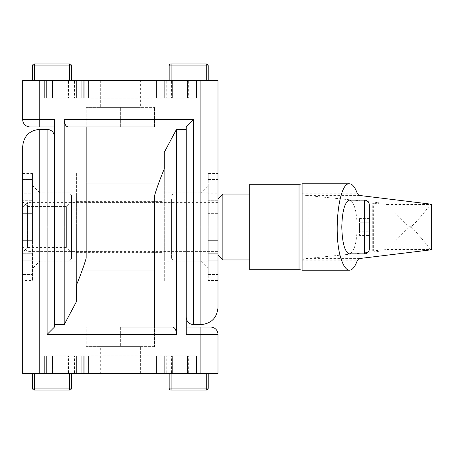 <?xml version="1.0" encoding="UTF-8"?>
<svg xmlns="http://www.w3.org/2000/svg" width="454" height="454" viewBox="0 0 454 454"><rect width="100%" height="100%" fill="white"/><g stroke="black" fill="none" stroke-linecap="round" stroke-linejoin="round"><path stroke-width="0.34" stroke-dasharray="2.27 1.7" d="M76.403 80.534L76.403 98.109L44.668 98.109L83.729 98.109L74.45 98.109L76.403 98.109L76.403 80.534L76.403 98.109L76.403 80.534L44.668 80.534L83.729 80.534L83.729 98.109L81.777 98.109L84.217 98.109L83.729 98.109L84.217 98.109L83.729 98.109L83.729 80.534L76.403 80.534M44.668 80.534L44.668 98.109L74.45 98.109L44.18 98.109L44.668 98.109L44.18 98.109L44.668 98.109L44.668 80.534M139.872 80.534L139.872 98.109L88.609 98.109L152.079 98.109L88.609 98.109L139.872 98.109L139.872 80.534L152.079 80.534L152.079 98.109L152.079 80.534L88.609 80.534L100.816 80.534L100.816 98.109L100.816 80.534L139.872 80.534L139.872 98.109L139.872 80.534L100.816 80.534L100.816 98.109L100.816 80.534L88.609 80.534L88.609 98.109L88.609 80.534L88.609 98.109L88.609 80.534L139.872 80.534M164.286 80.534L164.286 98.109L196.02 98.109L156.959 98.109L166.238 98.109L164.286 98.109L164.286 80.534L164.286 98.109L164.286 80.534L196.02 80.534L156.959 80.534L156.959 98.109L158.911 98.109L156.471 98.109L156.959 98.109L156.471 98.109L156.959 98.109L156.959 80.534L164.286 80.534M196.02 80.534L196.02 98.109L166.238 98.109L196.508 98.109L196.02 98.109L196.508 98.109L196.02 98.109L196.02 80.534M152.079 80.534L152.079 98.109L152.079 80.534M140.36 80.534L100.328 80.534L140.36 80.534L140.36 107.388L100.328 107.388L140.36 107.388M86.169 107.388L154.519 107.388L86.169 107.388L86.169 126.916L120.344 126.916L86.169 126.916L86.169 107.388M120.344 126.916L120.344 107.388L120.344 126.916L154.519 126.916L120.344 126.916M154.519 126.916L154.519 107.388L154.519 126.916L68.094 126.916M208.221 172.878L208.221 199.942L208.221 179.574L217.988 179.574L217.988 193.245L208.221 193.245L217.988 193.245L217.988 199.942L208.221 199.942L208.221 213.329L217.988 213.329L217.988 172.878L208.221 172.878L208.221 179.574L217.988 179.574L217.988 172.878L217.988 307.557M200.901 324.644L200.901 80.534L217.988 80.534M200.901 80.534L39.787 80.534L39.787 119.589L54.435 119.589L54.435 324.644M54.435 126.916L54.435 119.589L54.435 126.916L39.787 126.916L39.787 119.589L22.7 119.589L22.7 80.534L39.787 80.534M39.787 129.356L39.787 373.466L200.901 373.466L200.901 334.411L186.254 334.411L186.254 126.916L193.574 119.589L64.201 119.589L64.201 324.644M186.254 261.175L186.254 192.825L186.254 261.175L200.901 261.175L200.901 192.825L208.221 185.499L208.221 268.501L208.221 185.499M186.254 192.825L200.901 192.825L200.901 261.175L208.221 268.501M208.221 281.122L217.988 281.122L217.988 274.426L208.221 274.426L208.221 281.122L208.221 274.426L217.988 274.426L217.988 280.459L208.221 280.459L208.221 173.542L208.221 280.459M217.988 240.671L208.221 240.671L208.221 260.755L208.221 240.671L217.988 240.671L217.988 213.329L208.221 213.329L208.221 199.942L217.988 199.942L217.988 240.671M217.988 254.058L208.221 254.058L217.988 254.058L217.988 260.755L208.221 260.755L217.988 260.755L217.988 254.058M217.988 260.755L217.988 274.426L217.988 260.755M208.221 240.671L208.221 213.329L208.221 240.671M208.221 274.426L208.221 260.755L208.221 274.426M76.403 301.689L76.403 285.152C80.653 274.908 83.905 265.936 86.169 258.235L86.169 126.916M76.403 199.942L76.403 285.152L76.403 172.878L76.403 199.942L86.169 199.942L86.169 258.235L86.169 199.942L76.403 199.942M76.403 192.825L76.403 261.175L76.403 192.825L64.201 192.825L64.201 261.175L64.201 192.825M54.435 288.029L54.435 165.971L54.435 288.029L64.201 288.029L64.201 165.971L64.201 288.029M86.169 172.878L86.169 199.942L86.169 172.878L76.403 172.878M76.403 261.175L64.201 261.175M164.286 373.466L164.286 355.891L196.02 355.891L156.959 355.891L166.238 355.891L164.286 355.891L164.286 373.466L164.286 355.891L164.286 373.466L196.02 373.466L156.959 373.466L156.959 355.891L158.911 355.891L156.471 355.891L156.959 355.891L156.471 355.891L156.959 355.891L156.959 373.466L164.286 373.466M196.02 373.466L196.02 355.891L166.238 355.891L196.508 355.891L196.02 355.891L196.508 355.891L196.02 355.891L196.02 373.466M100.816 373.466L100.816 355.891L152.079 355.891L88.609 355.891L152.079 355.891L100.816 355.891L100.816 373.466L88.609 373.466L88.609 355.891L88.609 373.466L152.079 373.466L139.872 373.466L139.872 355.891L139.872 373.466L100.816 373.466L100.816 355.891L100.816 373.466L139.872 373.466L139.872 355.891L139.872 373.466L152.079 373.466L152.079 355.891L152.079 373.466L152.079 355.891L152.079 373.466L100.816 373.466M76.403 373.466L76.403 355.891L44.668 355.891L83.729 355.891L74.45 355.891L76.403 355.891L76.403 373.466L76.403 355.891L76.403 373.466L44.668 373.466L83.729 373.466L83.729 355.891L81.777 355.891L84.217 355.891L83.729 355.891L84.217 355.891L83.729 355.891L83.729 373.466L76.403 373.466M44.668 373.466L44.668 355.891L74.45 355.891L44.18 355.891L44.668 355.891L44.18 355.891L44.668 355.891L44.668 373.466M88.609 373.466L88.609 355.891L88.609 373.466M100.328 373.466L140.36 373.466L100.328 373.466L100.328 346.612L140.36 346.612L100.328 346.612M154.519 346.612L86.169 346.612L154.519 346.612L154.519 327.084L120.344 327.084L120.344 346.612L120.344 327.084L86.169 327.084L86.169 346.612L86.169 327.084L172.594 327.084L154.519 327.084L154.519 346.612M39.787 373.466L22.7 373.466L22.7 146.443M217.988 373.466L200.901 373.466M172.594 327.084C174.955 327.527 176.254 329.967 176.487 334.411L176.487 129.356M200.901 327.084L210.667 327.084A7.321 7.321 0 0 1 217.988 334.411L200.901 334.411L200.901 327.084L186.254 327.084M176.487 334.411L47.108 334.411L54.435 327.084L54.435 136.677L54.435 227L86.169 227M54.435 192.825L54.435 261.175L54.435 192.825L39.787 192.825L39.787 261.175L32.467 268.501L32.467 185.499L32.467 268.501M54.435 261.175L39.787 261.175L39.787 192.825L32.467 185.499M22.7 179.574L32.467 179.574L32.467 172.878L32.467 179.574L22.7 179.574L22.7 193.245L32.467 193.245L32.467 199.942L32.467 193.245L22.7 193.245L22.7 213.329L32.467 213.329L32.467 199.942L32.467 213.329L22.7 213.329L22.7 199.942L32.467 199.942L22.7 199.942L22.7 179.574M22.7 172.878L32.467 172.878M32.467 240.671L22.7 240.671L22.7 254.058L32.467 254.058L32.467 240.671L32.467 260.755L32.467 254.058L22.7 254.058L22.7 260.755L32.467 260.755L22.7 260.755L22.7 240.671L32.467 240.671L32.467 213.329L32.467 240.671M22.7 281.122L22.7 274.426L32.467 274.426L22.7 274.426L22.7 281.122L32.467 281.122L32.467 274.426L32.467 281.122M22.7 213.329L22.7 240.671L22.7 213.329M22.7 260.755L22.7 274.426L22.7 260.755M32.467 260.755L32.467 274.426L32.467 260.755M32.467 179.574L32.467 193.245L32.467 179.574M164.286 152.311L164.286 168.848C160.035 179.092 156.783 188.064 154.519 195.765L154.519 327.084M164.286 254.058L164.286 168.848L164.286 281.122L164.286 254.058L154.519 254.058L154.519 195.765L154.519 254.058L164.286 254.058M164.286 261.175L164.286 192.825L164.286 261.175L176.487 261.175L176.487 192.825L176.487 261.175M217.988 227L217.988 255.074L217.988 198.926L217.988 227L186.254 227L186.254 129.356M186.254 165.971L186.254 288.029L186.254 165.971L176.487 165.971L176.487 288.029L176.487 165.971M154.519 281.122L154.519 254.058L154.519 281.122L164.286 281.122M164.286 192.825L176.487 192.825M71.522 258.735L71.522 195.265L71.522 258.735L69.082 261.175L69.082 192.825L69.082 261.175L32.467 261.175L32.467 192.825L32.467 261.175M71.522 252.328L71.522 201.672L71.522 252.328L66.642 247.447L66.642 206.553L66.642 247.447L27.581 247.447L27.581 206.553L27.581 247.447L22.7 252.328L22.7 201.672L22.7 252.328M71.522 201.672L66.642 206.553L27.581 206.553L22.7 201.672M22.7 280.459L22.7 253.729L22.7 280.459L32.467 280.459L32.467 173.542L32.467 280.459M22.7 200.271L22.7 253.729L22.7 173.542L22.7 200.271L32.467 200.271L22.7 200.271M22.7 253.729L32.467 253.729L22.7 253.729M22.7 173.542L32.467 173.542M171.606 199.516L171.606 258.735L171.606 199.516M174.047 197.405L174.047 261.175L174.047 197.405M208.221 197.405L208.221 261.175L208.221 197.405M171.606 205.435L171.606 251.902L171.606 205.435M217.988 248.565L217.988 202.098L217.988 248.565M217.988 173.542L217.988 200.271L208.221 200.271L217.988 200.271L217.988 253.729L208.221 253.729L217.988 253.729L217.988 173.542L208.221 173.542M217.988 253.729L217.988 280.459M76.403 227L76.403 270.942L76.403 227M161.845 227L161.845 270.942L161.845 227M249.723 269.716L249.723 184.284M222.869 259.955L222.869 194.045M27.581 227L27.581 202.592L27.581 227M22.7 227L22.7 207.472L22.7 246.528L22.7 227L47.108 227L47.108 129.356M302.092 183.791L302.092 193.251C302.517 194.488 303.777 195.197 305.871 195.385L379.169 202.722C373.795 202.813 371.849 202.961 373.33 203.165L386.031 204.391A24.647 0.863 180 0 0 386.814 204.459C391.643 208.59 409.048 227.636 408.969 226.279L411.772 226.279C416.727 221.881 427.935 208.034 430.545 204.459A19.789 0.692 180 0 0 431.3 204.272M386.814 249.541L430.545 249.541L424.677 242.135C420.937 237.89 412.726 227.636 411.772 227.721L408.969 227.721C406.245 229.156 391.019 246.085 386.814 249.541A24.647 0.863 0 0 0 386.031 249.609L373.33 250.835C371.849 251.039 373.795 251.187 379.169 251.278L379.169 202.722M379.169 251.278L305.871 258.615C303.522 258.956 302.262 259.665 302.092 260.749L302.092 270.209M369.335 248.968L369.335 205.032M349.484 200.146C354.154 201.769 356.719 210.724 357.185 227C356.719 243.276 354.154 252.231 349.484 253.854M369.335 235.456L369.335 218.544L369.335 222.772L359.574 222.772L359.574 218.544L359.574 231.228L359.574 222.772L369.335 222.772L369.335 231.228L359.574 231.228L359.574 235.456L359.574 231.228L369.335 231.228L369.335 235.456L359.574 235.456M369.335 218.544L359.574 218.544M373.33 250.835L372.745 250.954L372.745 203.046L373.33 203.165L373.33 250.835M431.3 249.728A19.817 0.692 0 0 0 430.545 249.541M386.814 204.459L430.545 204.459M206.269 390.065A1.952 1.952 0 0 0 208.221 388.113L206.269 388.113L206.269 390.065M169.166 388.113L169.166 372.978L171.118 372.978L171.118 388.113L169.166 388.113A1.952 1.952 0 0 0 171.118 390.065L171.118 388.113L206.269 388.113L206.269 372.978L194.062 372.978L196.02 372.978L196.02 355.891L196.02 372.978L169.166 372.978L169.166 373.466M171.118 373.466L171.118 372.978L208.221 372.978L206.269 372.978L206.269 373.466M158.911 372.978L166.238 372.978L164.286 372.978L164.286 355.891L164.286 372.978L158.911 372.978L158.911 355.891L158.911 372.978M156.959 372.978L156.959 355.891L156.959 372.978L156.959 355.891L156.959 372.978L156.471 372.978L156.471 355.891L156.471 372.978L156.959 372.978M188.694 372.978L188.694 355.891L188.694 372.978L194.062 372.978L187.474 372.978L187.474 355.891L187.474 372.978L172.826 372.978L172.826 355.891L172.826 372.978L187.962 372.978L187.962 355.891L187.962 372.978L188.206 355.891L188.206 372.978L188.694 372.978M208.221 373.466L208.221 388.113M171.606 372.978L171.606 355.891L171.606 372.978L166.238 372.978L171.606 372.978M196.02 372.978L196.02 355.891L196.02 372.978L196.508 372.978L196.02 372.978L196.508 372.978L196.508 355.891L196.508 372.978L196.508 355.891L196.508 372.978L196.02 372.978M156.471 372.978L156.471 355.891L156.471 372.978M172.338 372.978L172.826 372.978L172.338 372.978L172.338 355.891L172.338 372.978M34.419 390.065L34.419 388.113L69.57 388.113L69.57 390.065M69.57 373.466L69.57 372.978L34.419 372.978L34.419 388.113L32.467 388.113L32.467 372.978L71.522 372.978L71.522 373.466L71.522 372.978L69.57 372.978L69.57 388.113L71.522 388.113M81.777 372.978L74.45 372.978L76.403 372.978L76.403 355.891L76.403 372.978L81.777 372.978L81.777 355.891L81.777 372.978M83.729 372.978L83.729 355.891L83.729 372.978L83.729 355.891L83.729 372.978L84.217 372.978L84.217 355.891L84.217 372.978L83.729 372.978M46.62 372.978L51.994 372.978L51.994 355.891L51.994 372.978L46.62 372.978L46.62 355.891L46.62 372.978M44.668 372.978L44.668 355.891L44.668 372.978L44.668 355.891L44.668 372.978L44.18 372.978L44.668 372.978L44.18 372.978L44.18 355.891L44.18 372.978L44.18 355.891L44.18 372.978L44.668 372.978M34.419 373.466L34.419 372.978L32.467 372.978L32.467 373.466M67.862 372.978L67.862 355.891L67.862 372.978L53.214 372.978L53.214 355.891L53.214 372.978L69.082 372.978L69.082 355.891L69.082 372.978L74.45 372.978L67.862 372.978M84.217 372.978L84.217 355.891L84.217 372.978M52.726 372.978L53.214 372.978L52.726 372.978L52.726 355.891L52.726 372.978M51.994 372.978L52.482 372.978L52.482 355.891L52.482 372.978L51.994 372.978M34.419 80.534L34.419 81.022L44.668 81.022L32.467 81.022L32.467 80.534L32.467 81.022L34.419 81.022L34.419 63.935L69.57 63.935L69.57 65.887L32.467 65.887M69.57 80.534L69.57 81.022L44.668 81.022L71.522 81.022L71.522 65.887L69.57 65.887L69.57 81.022L71.522 81.022L71.522 80.534M81.777 81.022L74.45 81.022L76.403 81.022L76.403 98.109L76.403 81.022L81.777 81.022L81.777 98.109L81.777 81.022M83.729 81.022L83.729 98.109L83.729 81.022L83.729 98.109L83.729 81.022L84.217 81.022L84.217 98.109L84.217 81.022L83.729 81.022M46.62 81.022L51.994 81.022L51.994 98.109L51.994 81.022L46.62 81.022L46.62 98.109L46.62 81.022M44.668 81.022L44.668 98.109L44.668 81.022L44.668 98.109L44.668 81.022L44.18 81.022L44.668 81.022L44.18 81.022L44.18 98.109L44.18 81.022L44.18 98.109L44.18 81.022L44.668 81.022M67.862 81.022L67.862 98.109L67.862 81.022L53.214 81.022L53.214 98.109L53.214 81.022L69.082 81.022L69.082 98.109L69.082 81.022L74.45 81.022L67.862 81.022M84.217 81.022L84.217 98.109L84.217 81.022M52.726 81.022L53.214 81.022L52.726 81.022L52.726 98.109L52.726 81.022M51.994 81.022L52.482 81.022L52.482 98.109L52.482 81.022L51.994 81.022M171.118 63.935A1.952 1.952 0 0 0 169.166 65.887L171.118 65.887L171.118 63.935L206.269 63.935L206.269 65.887L171.118 65.887L171.118 81.022L169.166 81.022L169.166 65.887M208.221 80.534L208.221 65.887L206.269 65.887L206.269 81.022L194.062 81.022L196.02 81.022L196.02 98.109L196.02 81.022L171.118 81.022L208.221 81.022L206.269 81.022L206.269 80.534M169.166 80.534L169.166 81.022L171.118 81.022L171.118 80.534M158.911 81.022L166.238 81.022L164.286 81.022L164.286 98.109L164.286 81.022L158.911 81.022L158.911 98.109L158.911 81.022M156.959 81.022L156.959 98.109L156.959 81.022L156.959 98.109L156.959 81.022L156.471 81.022L156.471 98.109L156.471 81.022L156.959 81.022M188.694 81.022L188.694 98.109L188.694 81.022L194.062 81.022L187.474 81.022L187.474 98.109L187.474 81.022L172.826 81.022L172.826 98.109L172.826 81.022L187.962 81.022L187.962 98.109L187.962 81.022L188.206 98.109L188.206 81.022L188.694 81.022M171.606 81.022L171.606 98.109L171.606 81.022L166.238 81.022L171.606 81.022M196.02 81.022L196.02 98.109L196.02 81.022L196.508 81.022L196.02 81.022L196.508 81.022L196.508 98.109L196.508 81.022L196.508 98.109L196.508 81.022L196.02 81.022M156.471 81.022L156.471 98.109L156.471 81.022M172.338 81.022L172.826 81.022L172.338 81.022L172.338 98.109L172.338 81.022M193.574 119.589L193.574 324.644M47.108 334.411L47.108 227L54.435 227M154.519 227L186.254 227M210.667 327.084A7.321 7.321 0 0 1 217.988 334.411M299.033 269.716L299.033 184.284M308.204 258.44L308.204 195.561M386.031 249.609L386.031 204.391M408.969 227.721L408.969 226.279M411.772 227.721L411.772 226.279M302.092 260.749L357.224 260.749M364.454 253.854L364.454 200.146M305.871 258.615L358.876 258.615M302.092 193.251L357.224 193.251M305.871 195.385L358.876 195.385M166.238 372.978L166.238 355.891L166.238 372.978M194.062 355.891L194.062 372.978L194.062 355.891M172.094 372.978L172.094 355.891L172.094 372.978M74.45 372.978L74.45 355.891L74.45 372.978M68.594 372.978L68.594 355.891L68.594 372.978M68.35 372.978L68.35 355.891L68.35 372.978M74.45 81.022L74.45 98.109L74.45 81.022M68.594 81.022L68.594 98.109L68.594 81.022M68.35 81.022L68.35 98.109L68.35 81.022M166.238 81.022L166.238 98.109L166.238 81.022M194.062 98.109L194.062 81.022L194.062 98.109M172.094 81.022L172.094 98.109L172.094 81.022M100.328 80.534L100.328 107.388M64.201 165.971L54.435 165.971M140.36 373.466L140.36 346.612M176.487 288.029L186.254 288.029M71.522 195.265L69.082 192.825L32.467 192.825M171.606 258.735L174.047 261.175L208.221 261.175M171.606 195.265L174.047 192.825L208.221 192.825M217.988 202.098L171.606 202.098M217.988 251.902L171.606 251.902M161.845 201.366L76.403 201.366M161.845 252.634L76.403 252.634M161.845 183.058L158.73 183.058M86.169 183.058L76.403 183.058M161.845 270.942L154.519 270.942M81.958 270.942L76.403 270.942M217.988 202.592L27.581 202.592L22.7 207.472M22.7 246.528L27.581 251.408L217.988 251.408"/><path stroke-width="0.68" d="M68.094 126.916C65.734 126.473 64.434 124.033 64.201 119.589C64.434 124.033 65.734 126.473 68.094 126.916L154.519 126.916M217.988 307.557L217.988 80.534L200.901 80.534L200.901 324.644C211.28 323.634 216.972 317.936 217.988 307.557M217.988 80.534L217.988 172.878M86.169 126.916L86.169 258.235C83.905 265.936 80.653 274.908 76.403 285.152L76.403 301.689L64.201 324.644L54.435 324.644L54.435 119.589L22.7 119.589A7.321 7.321 0 0 0 30.021 126.916L39.787 126.916L39.787 80.534L22.7 80.534L22.7 119.589A7.321 7.321 0 0 0 30.021 126.916L54.435 126.916M39.787 80.534L200.901 80.534M217.988 227L193.574 227L193.574 119.589L186.254 126.916L186.254 334.411L217.988 334.411A7.321 7.321 0 0 0 210.667 327.084L186.254 327.084M217.988 253.729L217.988 281.122M64.201 324.644L64.201 119.589L193.574 119.589M120.344 327.084L154.519 327.084L154.519 195.765C156.783 188.064 160.035 179.092 164.286 168.848L164.286 152.311L176.487 129.356L176.487 334.411C176.254 329.967 174.955 327.527 172.594 327.084L120.344 327.084M172.594 327.084L154.519 327.084M22.7 146.443L22.7 373.466L39.787 373.466L39.787 129.356C29.408 130.366 23.716 136.064 22.7 146.443M200.901 327.084L200.901 373.466L217.988 373.466L217.988 334.411L217.988 373.466M200.901 373.466L39.787 373.466M22.7 227L47.108 227L47.108 334.411L54.435 327.084L54.435 227L86.169 227M176.487 129.356L186.254 129.356L186.254 227L193.574 227L193.574 324.644L200.901 324.644M299.033 184.284L249.723 184.284L249.723 269.716L299.033 269.716A9.767 9.767 0 0 1 302.092 270.209L302.092 183.791A9.767 9.767 0 0 1 299.033 184.284L299.033 269.716M249.723 194.045L222.869 194.045L222.869 259.955L217.988 255.074M357.224 260.749C354.949 266.946 352.372 270.096 349.484 270.209C346.601 270.096 344.019 266.946 341.749 260.749C332.629 237.703 338.236 181.923 349.484 183.791C352.372 183.904 354.949 187.054 357.224 193.251L358.876 195.385L431.164 204.186L431.164 249.814L358.876 258.615L357.224 260.749M364.454 253.854A4.88 4.88 0 0 0 369.335 248.968L369.335 205.032A4.88 4.88 0 0 0 364.454 200.146L364.454 253.854L349.484 253.854C344.819 252.231 342.254 243.276 341.788 227C342.254 210.724 344.819 201.769 349.484 200.146L364.454 200.146M431.164 249.814A19.817 0.692 0 0 0 431.3 249.728L431.3 204.26A19.789 0.692 180 0 0 431.164 204.186M206.269 373.466L206.269 388.113L208.221 388.113A1.952 1.952 0 0 1 206.269 390.065L171.118 390.065A1.952 1.952 0 0 1 169.166 388.113L171.118 388.113L171.118 390.065L206.269 390.065L206.269 388.113L171.118 388.113L171.118 373.466M169.166 373.466L169.166 388.113M208.221 388.113L208.221 373.466M32.467 373.466L32.467 388.113A1.952 1.952 0 0 0 34.419 390.065A1.952 1.952 0 0 1 32.467 388.113L34.419 388.113L34.419 390.065L69.57 390.065L69.57 388.113L34.419 388.113L34.419 373.466M71.522 388.113L71.522 373.466L71.522 388.113A1.952 1.952 0 0 1 69.57 390.065A1.952 1.952 0 0 0 71.522 388.113L69.57 388.113L69.57 373.466M69.57 390.065L34.419 390.065M32.467 65.887L32.467 80.534L32.467 65.887A1.952 1.952 0 0 1 34.419 63.935A1.952 1.952 0 0 0 32.467 65.887L69.57 65.887L69.57 63.935A1.952 1.952 0 0 1 71.522 65.887A1.952 1.952 0 0 0 69.57 63.935L34.419 63.935L34.419 80.534M69.57 80.534L69.57 65.887L71.522 65.887L71.522 80.534M208.221 80.534L208.221 65.887A1.952 1.952 0 0 0 206.269 63.935A1.952 1.952 0 0 1 208.221 65.887L206.269 65.887L206.269 63.935L171.118 63.935L171.118 65.887L206.269 65.887L206.269 80.534M171.118 80.534L171.118 65.887L169.166 65.887A1.952 1.952 0 0 1 171.118 63.935M169.166 65.887L169.166 80.534M30.021 126.916A7.321 7.321 0 0 1 22.7 119.589M39.787 129.356L47.108 129.356L47.108 227L54.435 227M47.108 334.411L176.487 334.411M186.254 227L154.519 227M193.574 324.644C189.131 324.213 186.69 321.767 186.254 317.323M47.108 129.356C51.557 129.787 53.998 132.233 54.435 136.677M158.73 183.058L86.169 183.058M154.519 270.942L81.958 270.942M217.988 198.926L222.869 194.045M349.484 270.209L302.092 270.209M349.484 183.791L302.092 183.791M249.723 259.955L222.869 259.955"/></g></svg>
